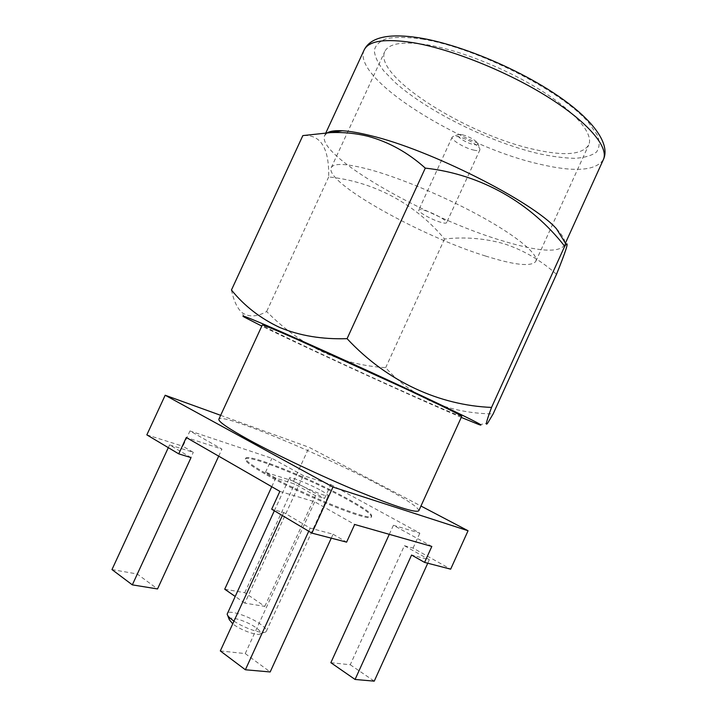 <?xml version="1.0" encoding="UTF-8"?>
<svg xmlns="http://www.w3.org/2000/svg" width="717" height="717" viewBox="0 0 717 717"><rect width="100%" height="100%" fill="white"/><g stroke="black" fill="none" stroke-linecap="round" stroke-linejoin="round"><path stroke-width="0.54" stroke-dasharray="3.58 2.69" d="M462.411 134.751C469.501 136.83 474.555 139.573 477.594 142.979C478.499 144.771 477.002 145.246 473.112 144.404C465.046 142.647 453.915 134.886 458.871 134.411L462.411 134.751M473.399 150.014C477.146 150.893 479.332 150.803 479.951 149.754L479.61 148.132C475.407 143.445 468.389 139.645 458.548 136.732L453.646 136.248L452.194 137.046C450.509 139.618 464.177 147.944 473.399 150.014M424.769 210.466C433.821 213.039 448.008 221.042 446.583 222.718C446.108 223.444 444.047 223.265 440.381 222.171C431.383 219.563 417.455 211.739 418.773 209.982C419.203 209.274 421.202 209.436 424.769 210.466M534.147 149.414C467.43 135.029 373.136 76.289 384.76 51.597C388.766 43.307 403.178 41.075 427.995 44.911C460.78 50.432 508.111 69.504 542.339 91.274C576.638 113.062 593.748 134.366 588.702 144.968C582.294 154.764 564.109 156.243 534.147 149.414M485.543 256.023C421.094 236.216 324.174 182.503 331.218 167.715C333.683 162.768 346.786 163.467 370.537 169.812C401.968 178.515 449.075 198.519 484.342 218.326C519.691 238.161 538.897 255.046 535.787 261.373C531.288 266.948 514.537 265.165 485.543 256.023M556.473 228.786C563.481 236.171 566.134 241.692 564.431 245.348C558.418 252.958 538.073 251.542 503.406 241.1C427.789 219.035 315.883 155.732 324.631 135.558L327.391 132.753M556.517 274.279C540.573 260.11 523.007 249.91 503.827 243.699C484.351 238.286 464.589 236.727 444.522 239.012C416.425 204.963 375.17 181.751 328.7 176.929C329.22 147.962 320.598 134.187 302.843 135.594M461.264 417.402L428.721 403.196C375.708 379.696 297.94 343.802 261.804 326.083M231.448 290.026C233.67 300.504 237.049 307.907 241.593 312.245C248.369 317.362 256.713 317.12 266.643 311.528C300.997 346.212 340.674 364.926 385.683 367.678C398.32 381.838 413.7 393.194 431.831 401.726C450.267 409.515 470.702 413.592 493.126 413.951M461.739 416.353C459.902 416.245 445.571 410.249 418.746 398.365C359.1 371.998 261.355 326.343 262.288 325.034M418.836 510.71C418.522 507.251 405.329 498.656 379.266 484.925C321.449 454.219 221.607 412.58 218.891 419.167M233.993 621.101C244.372 628.262 263.13 634.518 265.864 631.82L266.321 631.283C266.832 629.705 264.878 627.339 260.459 624.184C249.722 616.396 228.436 609.405 227.271 613.411M321.494 490.751C326.154 493.359 328.422 495.017 328.305 495.725C328.386 497.643 307.19 489.164 295.843 482.684C291.38 480.157 289.229 478.571 289.39 477.907C289.56 476.079 310.174 484.36 321.494 490.751M229.306 619.676C228.4 615.347 246.8 620.94 255.987 627.689C260.065 630.637 261.481 632.69 260.253 633.846C257.905 636.14 241.763 630.557 233.814 624.65L232.729 623.835M264.878 473.892C251.21 466.032 244.694 461.103 245.339 459.131C246.827 453.476 311.599 479.574 348.005 499.937C363.752 508.658 371.514 514.277 371.307 516.796C372.464 523.401 301.597 495.169 264.878 473.892M265.254 473.068C251.577 465.216 245.062 460.305 245.698 458.342C247.168 452.732 311.931 478.857 348.345 499.193C364.093 507.905 371.863 513.515 371.657 516.016C372.84 522.576 301.982 494.318 265.254 473.068M191.027 457.616L169.57 444.916L193.294 452.328L182.907 446.243L189.96 430.953L221.938 449.111L186.295 437.504M146.842 434.869L182.907 446.243M271.752 486.718L275.713 478.078L294.597 483.975L315.453 495.707L324.523 498.476L330.878 484.575L303.291 475.595L271.922 458.306L189.96 430.953M275.713 478.078L265.496 472.288L293.603 481.152L324.523 498.476M330.86 662.696L350.246 664.758L404.37 545.709L429.331 559.744L411.585 555.039M404.37 545.709L413.055 548.093L450.652 569.173M331.272 538.153L333.073 534.21L310.147 528.133L283.744 512.503L271.689 509.187M333.073 534.21L346.598 542.142M330.878 484.575L419.839 533.161L393.409 525.274L431.822 546.444M279.854 491.378L314.709 501.783L354.664 524.468M293.603 481.152L309.108 447.318L420.969 506.032M413.055 548.093L419.839 533.161M220.657 415.322L309.108 447.318M265.496 472.288L271.922 458.306M220.316 650.937L245.25 653.59L314.709 501.783M282.355 515.541L283.744 512.503M245.25 653.59L270.175 671.954M389.286 534.326L393.409 525.274M224.726 589.204L244.775 592.699L264.815 606.385L244.855 603.14L303.291 475.595M264.815 606.385L315.453 495.707M244.855 603.14L235.077 596.374M218.694 456.155L221.938 449.111M111.977 569.576L137.18 573.967L157.525 588.953M137.18 573.967L193.294 452.328M308.731 531.234L310.147 528.133M427.753 563.221L429.331 559.744M350.246 664.758L374.238 681.15M244.775 592.699L294.597 483.975M168.307 447.65L169.57 444.916M328.7 176.929L266.643 311.528M444.522 239.012L385.683 367.678M422.044 39.05C475.971 47.465 561.68 90.799 588.54 122.535L597.198 134.832C599.977 142.002 599.699 147.792 596.365 152.183C591.462 155.714 584.221 157.767 574.64 158.323C563.992 158.072 551.911 156.494 538.404 153.599C489.899 142.145 428.354 111.897 395.623 82.939L383.846 70.974C378.002 63.356 374.821 56.535 374.292 50.513C375.439 45.126 379.634 41.129 386.875 38.539C395.874 36.908 407.597 37.078 422.044 39.05M364.075 50.118C351.348 78.888 461.058 146.385 538.575 163.915C574.066 172.385 595.648 170.969 603.338 159.658M477.594 142.979L479.61 148.132M479.951 149.754L446.583 222.718M331.218 167.715L384.76 51.597M565.417 243.18L564.431 245.348M479.207 424.688L487.614 423.191M266.321 631.283L328.305 495.725M260.253 633.846L265.864 631.82M245.698 458.342L245.339 459.131M371.657 516.016L371.307 516.796M227.692 615.482L227.164 614.102M274.333 510.764L289.39 477.907M244.56 317.264L241.584 312.245M325.885 132.833L324.631 135.558M535.787 261.373L588.702 144.968M452.194 137.046L418.773 209.982M458.871 134.411L453.646 136.248"/><path stroke-width="1.08" d="M327.391 132.753C330.358 131.059 335.359 130.395 342.376 130.763C349.788 131.166 359.172 132.788 370.537 135.621C429.626 149.441 532.776 201.656 556.473 228.786L566.143 244.354C568.948 241.459 565.74 251.434 556.517 274.279L493.126 413.951L487.623 423.173C485.095 426.543 486.404 421.3 491.539 407.426C439.772 405.32 387.431 381.973 347.073 338.666C322.13 339.473 299.706 335.753 279.809 327.508C260.459 318.438 244.336 305.953 231.448 290.026L302.843 135.594L330.627 132.609C343.416 132.098 355.829 133.308 367.884 136.266C388.847 141.957 407.982 152.578 425.289 168.11C481.591 174.321 531.27 203.341 564.7 246.281L566.143 244.354M261.804 326.083L244.56 317.264C238.143 313.49 250.412 318.357 281.378 331.872C318.366 348.077 379.625 375.977 423.55 396.644C468.425 417.859 486.977 427.207 479.207 424.688L461.264 417.402M295.458 338.693L405.15 388.569C442.057 405.894 460.923 415.152 461.739 416.353L418.836 510.71C416.308 513.282 396.089 506.856 358.186 491.441C321.799 476.366 276.637 455.026 248.924 439.862C228.042 428.327 218.031 421.435 218.891 419.167L262.288 325.034C262.664 324.622 273.724 329.175 295.458 338.693M274.333 510.764L227.164 614.102C227.352 615.634 229.234 617.687 232.792 620.268L233.993 621.101M218.694 456.155L157.525 588.953L132.331 584.866L191.027 457.616L178.739 453.861L146.842 434.869L165.179 395.246L220.657 415.322M420.969 506.032L468.058 530.75L450.652 569.173L424.581 562.397L411.585 555.039L355.067 679.456L330.86 662.696L389.286 534.326M424.581 562.397L431.822 546.444L354.664 524.468L346.598 542.142L311.904 533.125L271.689 509.187L279.854 491.378L186.295 437.504L178.739 453.861M468.058 530.75L332.966 487.067L165.179 395.246M311.904 533.125L332.966 487.067M331.272 538.153L270.175 671.954L245.384 669.768L220.316 650.937L282.355 515.541M235.077 596.374L224.726 589.204L271.752 486.718M245.384 669.768L308.731 531.234M355.067 679.456L374.238 681.15L427.753 563.221M132.331 584.866L111.977 569.576L168.307 447.65M232.729 623.835L229.306 619.676L227.692 615.482M425.289 168.11L347.073 338.666M564.7 246.281L491.539 407.426M364.075 50.118C370.357 37.203 388.677 33.099 419.042 37.804C458.029 44.033 514.349 67.075 553.721 93.031C593.147 118.897 610.857 144.18 603.338 159.658C609.109 147.63 589.078 122.948 548.353 97.297C507.717 71.682 451.504 49.132 413.324 42.706C384.904 38.324 368.484 40.797 364.075 50.118L325.885 132.833M603.338 159.658L565.417 243.18M342.376 130.763L330.627 132.609"/></g></svg>
